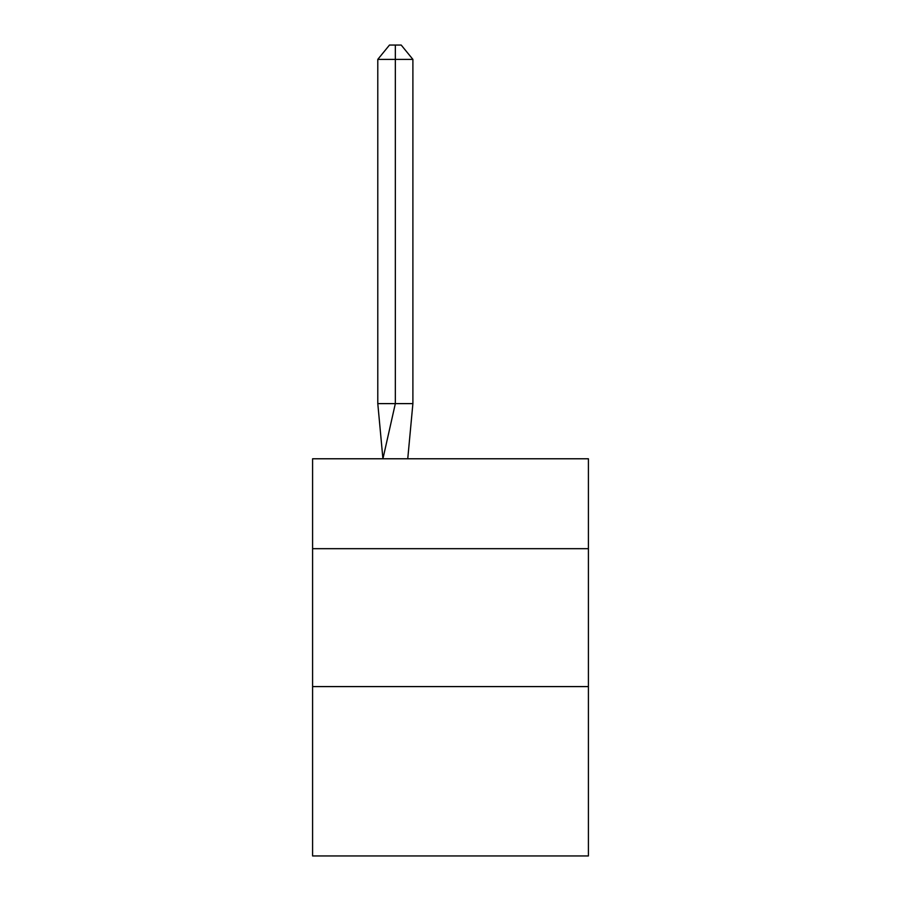 <?xml version="1.0" encoding="UTF-8"?>
<svg xmlns="http://www.w3.org/2000/svg" width="901" height="901" viewBox="0 0 901 901"><rect width="100%" height="100%" fill="white"/><g stroke="black" fill="none" stroke-linecap="round" stroke-linejoin="round"><path stroke-width="1.35" d="M312.591 548.686L588.409 548.686L588.409 458.778L312.591 458.778L312.591 855.95L588.409 855.95L588.409 686.596L312.591 686.596M588.409 686.596L588.409 548.686M412.895 403.614L412.895 59.387L395.336 59.387L395.336 403.614L377.789 403.614L382.925 458.778L395.336 403.614L395.336 59.387L395.336 403.614L395.336 59.387L395.336 403.614L395.336 59.387L395.336 403.614L395.336 59.387L395.336 403.614L395.336 59.387L395.336 403.614L395.336 59.387L395.336 403.614L395.336 59.387L395.336 403.614L395.336 59.387L395.336 403.614L412.895 403.614L407.748 458.778M395.336 59.387L377.789 59.387L389.491 45.05L395.336 45.05L395.336 403.614M377.789 59.387L377.789 403.614M395.336 45.05L401.193 45.05L412.895 59.387"/></g></svg>

